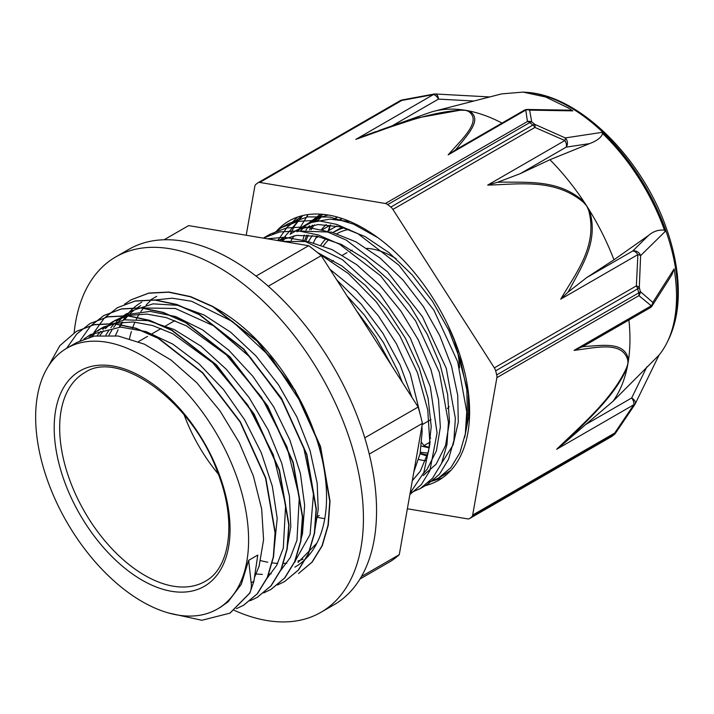 <?xml version="1.0" encoding="UTF-8"?>
<svg xmlns="http://www.w3.org/2000/svg" width="714" height="714" viewBox="0 0 714 714"><rect width="100%" height="100%" fill="white"/><g stroke="black" fill="none" stroke-linecap="round" stroke-linejoin="round"><path stroke-width="1.07" d="M315.775 238.11L318.48 236.548M327.69 231.229L336.803 225.972M321.505 230.22L330.627 224.955M339.819 219.644L341.89 218.448M430.319 441.921L423.938 445.607L421.706 442.564M423.938 445.607A137.891 79.611 -120 0 0 429.4 447.508M220.287 607.364L228.069 601.857L241.278 584.329L248.651 560.347L251.462 585.382L250.846 590.344L249.57 593.236L229.881 613.165L201.848 620.279L168.781 613.04M249.846 593.084L253.907 581.232L257.772 555.081L248.651 560.347M48.32 366.3L59.851 345.656L76.336 331.421L93.936 324.79L113.972 323.781L135.678 328.36L158.231 338.365L202.49 372.895L240.136 422.045L265.563 478.228L275.051 532.822L273.31 556.875L267.286 577.465L257.219 593.798L243.554 605.276L236.423 608.676M66.536 348.396L76.826 333.965L90.009 323.522L107.618 316.909L127.645 315.874L149.36 320.479L171.913 330.466L216.163 365.015L253.8 414.147L279.245 470.33L288.742 524.933L286.974 548.968L280.959 569.576L270.901 585.908L257.219 597.368L250.061 600.795M80.084 340.73L90.437 326.164L103.673 315.615L121.3 309.019L141.327 307.984L163.024 312.571L185.586 322.585L229.837 357.116L267.482 406.248L292.927 462.44L302.415 517.043L300.656 541.087L294.623 561.677L284.583 578.028L270.892 589.469L263.743 592.879M93.73 332.849L104.092 318.292L117.355 307.725L134.964 301.112L155 300.103L176.697 304.664L199.251 314.687L243.51 349.208L281.164 398.35L306.601 454.541L316.079 509.144L314.338 533.197L308.305 553.778L298.247 570.129L284.583 581.589L277.443 584.98M124.522 304.226L131.037 299.844L148.637 293.213L168.674 292.196L190.379 296.783L212.933 306.779L257.192 341.319L294.828 390.46L320.265 446.643L329.761 501.246L328.003 525.29L321.987 545.889L311.92 562.221L298.523 573.529L312.197 562.061L322.264 545.737L328.279 525.129L330.029 501.085L320.541 446.482L295.105 390.308L257.459 341.158L213.2 306.618L190.656 296.622L168.95 292.044L148.914 293.052L131.171 299.764M249.829 593.111L230.149 613.005M76.505 331.323L94.212 324.629L114.249 323.629L135.955 328.199L158.499 338.204L202.758 372.735L240.413 421.885L265.84 478.068L275.327 532.662L273.578 556.715L267.563 577.314L257.495 593.646L243.661 605.222M90.071 323.487L107.894 316.757L127.922 315.713L149.628 320.318L172.181 330.314L216.44 364.854L254.077 413.986L279.513 470.169L289.018 524.781L287.251 548.816L281.236 569.424L271.177 585.748L257.299 597.323M103.78 315.552L121.567 308.867L141.604 307.823L163.301 312.411L185.854 322.433L230.104 356.964L267.759 406.087L293.204 462.279L302.682 516.891L300.933 540.926L294.9 561.516L284.859 577.876L271.07 589.362M117.355 307.725L135.232 300.951L155.277 299.942L176.974 304.503L199.527 314.535L243.786 349.048L281.441 398.198L306.868 454.39L316.347 508.984L314.615 533.037L308.573 553.618L298.523 569.968L284.574 581.58M256.103 574.038L262.377 574.386M268.66 574.101L271.159 573.806M314.463 532.457L318.221 509.475L317.203 483.307L310.037 450.507L296.908 416.994L278.514 384.828L255.987 355.965L230.631 332.197L203.972 314.936L177.572 305.315L153.01 303.861L131.519 310.893L125.021 315.311M122.915 317.061L118.997 320.845M117.15 322.898L113.678 327.369M112.044 329.806L109.001 335.062M300.772 540.4L302.486 533.554L304.655 505.325L300.407 473.525L289.893 440.083L273.792 407.042L252.979 376.457L228.739 350.155L202.473 329.797L175.76 316.579L150.181 311.393L127.244 314.49L113.276 321.407L129.038 315.365L146.879 314.08L166.219 317.596L186.381 325.807L226.409 354.885L261.538 397.225L286.974 446.893L299.309 496.908L296.962 540.266L290.339 557.491L280.37 570.905M115.704 320.077L111.33 323.219M109.251 324.959L105.351 328.726M103.521 330.769L100.014 335.268M287.09 548.272L290.803 526.611L289.447 496.194L281.744 463.243L268.071 429.774L249.275 397.823L226.418 369.37L200.893 346.111L174.189 329.538L147.887 320.613L124.477 319.827L103.173 327.244M101.727 328.154L97.568 331.162M95.569 332.84L91.695 336.597M273.435 556.135L277.202 518.346L272.337 486.305L261.315 452.819L244.715 419.93L223.562 389.639L199.063 363.845L172.69 344.059L146.013 331.582L120.612 327.101L90.491 334.571L83.922 339.034M254.693 576.992L259.084 566.273L263.582 539.784L261.672 509.064L253.372 475.988L239.226 442.564L219.992 410.862L196.85 382.793L171.137 360.115L144.406 344.175L118.229 336.017L94.159 336.08L76.817 342.47L66.839 348.218A150.574 86.938 -120 0 0 40.448 456.416A150.574 86.938 -120 0 0 122.79 588.363A150.574 86.938 -120 0 0 217.413 609.024A150.574 86.938 -120 0 0 217.413 435.156A150.574 86.938 -120 0 0 66.839 348.218M302.317 215.664L287.465 226.882L277.719 240.529M428.695 482.289L438.45 478.085L450.873 467.652L459.941 452.694L465.323 433.844L466.751 411.799L457.665 361.721L433.88 310.179L398.84 265.144L357.732 233.558L336.785 224.428L316.623 220.314L297.988 221.367L281.584 227.543L272.971 233.755M410.157 492.946L420.127 488.662L432.55 478.237L441.618 463.279L446.991 444.429L448.437 422.402L439.351 372.333L415.566 320.8L380.553 275.765L339.453 244.161L318.506 235.022L298.345 230.89L279.718 231.943L263.305 238.101M410.131 493.079L423.848 472.525L429.908 444.028L427.748 409.881L417.503 372.824L399.876 335.812L376.233 301.808L348.352 273.542L318.382 253.274M391.709 365.755L375.796 336.963L356.375 310.545M302.843 215.539L284.19 237.387M283.628 238.485L282.298 241.296L285.93 237.682M441.868 475.908L450.962 470.294M377.956 237.744L353.591 224.16L329.788 217.065L307.725 216.869L288.51 223.553L285.172 225.651M423.509 486.502L427.043 484.663L439.467 474.239L448.535 459.281L453.917 440.422L455.353 418.386L446.259 368.308L422.465 316.766L387.434 271.731L346.326 240.145L325.379 231.015L305.217 226.891L286.591 227.953L270.178 234.13L264.082 238.244M409.872 494.552L421.358 484.556L429.89 470.615L437.066 432.952L430.283 386.685L410.318 338.097L379.705 293.749L342.372 259.628L303.173 240.431L284.475 237.316L267.206 238.771M412.71 478.469L418.734 444.251M412.014 397.466L400.054 364.845L382.829 333.143L361.355 304.289L336.856 280.058M350.217 221.635L329.752 219.118L311.34 222.509L295.712 230.729M441.725 463.011L453.122 444.884L458.299 422.17L457.728 395.288L451.462 365.88L439.77 335.696L423.357 306.529L403.098 280.156L380.196 258.129L355.929 241.823L331.707 232.157L300.023 231.041M423.42 473.569L427.052 469.393L436.424 450.846L440.351 427.088L438.494 399.492L430.988 369.754L418.172 339.641L400.822 310.947L379.875 285.421L356.545 264.555L332.171 249.659L308.145 241.573L282.842 241.386M413.879 471.811L420.118 453.613L422.117 431.809L421.938 426.097M421.376 419.047L410.255 373.609L396.359 343.657L378.117 315.517L356.527 290.91L330.011 269.356M347.031 295.944L364.354 315.008L383.436 342.506L398.385 372.199L402.259 382.222M317.471 252.533L341.961 266.001L365.639 285.645L387.229 310.26L405.472 338.391L419.368 368.344L428.097 398.323L431.229 426.544L428.57 451.284L420.376 471.106L412.317 480.7M278.612 240.68L296.721 235.388L317.266 236.307L341.292 244.393L365.666 259.289L388.987 280.156L409.943 305.681L427.293 334.375L440.101 364.488L447.607 394.226L449.463 421.822L445.536 445.581L436.165 464.127L423.232 475.533M290.134 234.263L297.979 229.587L318.042 224.544L340.828 226.891L365.05 236.557L389.308 252.872L412.219 274.899L432.47 301.263L448.883 330.43L460.575 360.615L466.84 390.031L467.411 416.914L466.483 424.027M300.398 230.961L304.271 227.097M308.484 223.678L320.461 217.252L328.262 215.021M89.018 337.294L93.034 333.768M95.114 332.206L99.603 329.306L115.356 323.255L133.197 321.96L152.537 325.504L172.699 333.688L212.727 362.774L247.838 405.106L273.292 454.756L285.645 504.771L283.297 548.129L276.693 565.372L266.706 578.759M97.184 335.58L100.808 331.332M102.691 329.422L106.681 325.896M108.823 324.272L113.276 321.398M105.922 335L109.135 330.002M110.84 327.699L114.472 323.46M116.391 321.514L120.443 317.953M122.594 316.329L126.949 313.517M140.703 307.93L175.367 308.475L213.504 325.762L250.48 357.562L281.807 399.902L303.664 447.464L313.464 494.266L310.081 534.483L294.016 563.034M115.391 335.607L118.122 329.806M119.604 327.092L122.79 322.112M124.486 319.827L128.109 315.579M130.064 313.607L134.134 310.046M136.204 308.484L140.631 305.628M154.34 300.05L172.19 298.193L191.638 301.272L232.541 321.523L271.374 357.884L302.736 405.133M316.882 543.149L298.041 562.48M268.277 286.234L321.238 255.657L418.136 407.034L364.774 437.843M369.254 454.095L422.411 423.402L399.278 554.671L361.462 576.501M164.113 239.761L188.648 225.606L308.671 245.714L256.04 276.104M359.981 579.009L390.986 561.106A195.975 113.142 -120 0 0 399.278 554.671M321.238 255.657A195.975 113.142 -120 0 0 308.671 245.714M422.411 423.402A195.975 113.142 -120 0 0 418.136 407.034M260.69 560.615A150.574 86.938 -120 0 0 267.804 562.221M272.088 562.882A150.574 86.938 -120 0 0 277.728 563.373M283.342 563.4A150.574 86.938 -120 0 0 286.867 563.168M294.516 561.927A150.574 86.938 -120 0 0 295.293 561.739M297.925 561.008A150.574 86.938 -120 0 0 303.031 559.16M149.922 301.379A150.574 86.938 -120 0 0 146.093 305.092M144.282 307.136A150.574 86.938 -120 0 0 140.854 311.607M139.257 314.035A150.574 86.938 -120 0 0 136.303 319.265M134.946 322.094A150.574 86.938 -120 0 0 132.492 328.208M131.394 331.501A150.574 86.938 -120 0 0 129.511 338.588M184.132 414.852A120.487 69.561 -120 0 0 218.35 474.132M447.428 408.56A93.284 53.853 -120 0 0 449.133 406.632M459.539 367.835A93.284 53.853 -120 0 0 457.549 351.377M396.216 258.78A93.284 53.853 -120 0 0 366.853 248.338M352.198 250.23A93.284 53.853 -120 0 0 350.565 250.864M430.14 438.155A114.749 66.25 -120 0 0 430.747 438.146M466.795 416.2A114.749 66.25 -120 0 0 467.599 414.673M349.003 229.399A114.749 66.25 -120 0 0 336.937 233.665M329.056 239.422A114.749 66.25 -120 0 0 323.433 245.928M420.198 453.229A137.891 79.611 -120 0 0 427.525 455.148M321.666 216.815A137.891 79.611 -120 0 0 317.855 220.564M314.321 224.892A137.891 79.611 -120 0 0 311.161 229.703M308.314 235.147A137.891 79.611 -120 0 0 305.851 241.171M421.349 446.036A128.931 74.434 -120 0 0 429.355 447.758M337.633 217.136A128.931 74.434 -120 0 0 333.697 219.153M326.271 224.553A128.931 74.434 -120 0 0 321.005 230.158M316.837 236.227A128.931 74.434 -120 0 0 313.517 242.778M420.403 452.167A128.931 74.434 -120 0 0 428.123 453.033M312.437 235.549A128.931 74.434 -120 0 0 308.43 241.627M418.672 459.521A137.891 79.611 -120 0 0 425.606 460.753M317.284 218.555A137.891 79.611 -120 0 0 313.223 221.858M309.412 225.722A137.891 79.611 -120 0 0 305.958 230.06M317.525 517.302A137.891 79.611 -120 0 0 324.781 518.641M466.644 421.412A117.515 67.848 -120 0 0 466.956 420.93M344.05 227.784A117.515 67.848 -120 0 0 334.893 231.631L342.381 227.311M326.137 238.494A117.515 67.848 -120 0 0 320.916 245.018M424.411 485.859A149.699 86.43 -120 0 0 438.601 480.317A149.699 86.43 -120 0 0 444.286 476.488A149.699 86.43 -120 0 0 435.585 302.352A149.699 86.43 -120 0 0 288.902 221.028A149.699 86.43 -120 0 0 277.05 230.497M442.403 477.88L431.158 481.468M291.723 222.813L297.577 217.065M329.145 230.39L330.189 225.205M317.864 217.94L319.792 214.102M304.244 234.995L302.727 240.734M298.256 231.461L299.344 228.962M299.55 228.516L308.064 214.566M302.656 215.583L294.73 225.704L290.125 234.272M306.949 224.392L320.568 214.138M427.258 456.032L420.073 453.809M328.19 230.943L330.1 225.258M464.644 437.477L468.687 416.922L468.295 393.191L454.443 340.73L447.874 325.04M341.096 219.814L341.515 218.671M322.764 230.381L323.183 229.248M304.459 240.957L306.868 235.067M309.555 229.765L312.411 225.16M315.347 221.206L317.882 218.288M318.631 217.502L322.076 214.254M291.214 240.35L294.079 235.745M297.033 231.791L299.594 228.855M300.362 228.043L323.139 214.343M385.408 203.499A6.444 3.722 60 0 1 387.711 204.606L529.734 122.603A6.444 3.722 -120 0 0 527.441 121.505L385.408 203.499L259.771 182.445L401.803 100.451A6.444 0.884 -101.7 0 1 402.018 99.978A6.444 0.884 -101.7 0 1 402.053 99.969M366.246 135.08L355.813 139.391C388.996 127.797 427.561 111.777 461.744 110.179A6.444 3.963 -87.6 0 1 462.315 109.831A177.991 102.762 60 0 1 465.724 110.34A177.991 102.762 60 0 1 469.169 110.982A6.444 5.373 109.7 0 0 468.348 111.286C482.851 121.041 461.048 139.873 448.169 154.876L525.79 110.063A6.444 3.722 60 0 0 524.094 110.322A6.444 6.444 0 0 1 527.414 109.456A6.444 5.025 -89.1 0 1 529.609 110.143L531.743 121.924A6.444 3.034 127.9 0 0 529.734 122.603A198.742 114.749 60 0 1 532.849 125.066A6.444 2.936 -51.2 0 1 534.848 124.379A198.028 114.329 -120 0 0 531.743 121.924A6.444 6.007 -179.3 0 0 527.441 121.505L525.79 110.063A6.444 6.033 -19 0 1 529.609 110.143L572.824 110.866A161.659 97.925 -114.3 0 0 568.21 107.903L545.746 97.042L523.041 92.097L501.656 93.891L434.112 111.241A177.991 102.762 60 0 1 462.315 109.831L419.002 117.614L371.289 133.259A485.591 170.387 -14.9 0 0 366.255 135.08L375.76 131.653M497.497 182.266L487.689 185.096L564.872 140.533L534.938 127.431A6.444 3.722 -120 0 0 532.849 125.066L390.826 207.069A6.444 3.722 60 0 1 392.905 209.425L534.938 127.431A6.444 2.267 -69.5 0 0 534.848 124.379L565.283 137.927A6.444 1.856 117.3 0 1 564.872 140.533A6.444 3.722 60 0 1 566.184 147.138A6.444 5.507 -98.6 0 0 565.283 137.927L601.652 132.42A154.179 89.018 60 0 1 665.109 231.55L640.619 255.621A6.444 5.632 -134.6 0 0 632.684 251.033A6.444 3.722 60 0 1 637.897 254.612A6.444 2.526 -1.2 0 1 640.619 255.621L639.298 287.555A6.444 2.865 -173.8 0 0 636.361 285.886L494.338 367.88L392.905 209.425M668.634 339.328C674.828 326.343 678.05 311.42 678.3 294.561C678.55 273.73 674.659 251.863 666.626 228.98C642.538 158.526 579.732 95.132 526.013 92.302A153.162 88.429 -120 0 1 645.991 187.72A153.162 88.429 -120 0 1 668.634 339.328L667.34 341.988A154.938 89.455 60 0 0 674.123 268.883L652.828 302.415L640.351 291.607A198.028 114.329 -120 0 0 639.298 287.555A6.444 2.213 164.9 0 1 637.682 288.84A6.444 3.722 -120 0 0 636.361 285.886L637.897 254.612L560.713 299.175L567.916 292.267A474.596 387.39 52.4 0 0 570.245 288.322C581.821 265.947 599.019 241.18 589.443 210.327A6.444 1.116 156.5 0 0 588.711 210.523C598.162 246.169 575.413 273.649 560.713 299.175M667.34 341.988A154.938 89.455 60 0 1 659.084 355.01M246.205 235.245L254.827 186.283A6.444 3.722 60 0 1 255.808 184.435A198.742 114.749 -120 0 1 257.861 182.846A6.444 3.722 60 0 1 258.075 182.704A6.444 3.722 60 0 1 259.771 182.445M435.299 93.989A6.444 6.444 0 0 0 433.933 94.061A6.444 1.598 80.9 0 0 433.425 94.578A6.444 3.722 60 0 1 438.467 99.103A6.444 3.534 -86.9 0 0 435.299 93.989A6.444 3.534 -86.9 0 0 435.29 93.989M407.364 508.779L467.732 518.891A6.444 3.722 60 0 0 469.428 518.632L611.452 436.638A6.444 3.722 -120 0 0 611.666 436.495A6.444 5.248 53.3 0 0 612.085 436.218L614.272 434.523A6.444 5.239 -128.9 0 1 613.719 434.897A6.444 3.722 -120 0 0 614.7 433.05L472.677 515.053A6.444 3.722 60 0 1 471.695 516.9L613.719 434.897A198.742 114.749 60 0 1 611.666 436.495L469.642 518.498A6.444 3.722 60 0 1 469.428 518.632M615.468 433.255A6.444 0.58 -144.4 0 1 615.459 433.264A6.444 0.58 -144.4 0 1 614.7 433.05L633.827 404.731A6.444 1.312 32.1 0 0 634.808 404.606L615.459 433.264M472.677 515.053L496.882 377.652L638.914 295.65A6.444 5.703 -57.9 0 0 640.351 291.607A6.444 2.321 -14.2 0 1 638.744 292.892L496.712 374.895A6.444 3.722 60 0 1 496.882 377.652M494.338 367.88A6.444 3.722 60 0 1 495.659 370.834L637.682 288.84A198.742 114.749 60 0 1 638.744 292.892A6.444 3.722 -120 0 1 638.914 295.65L651.257 305.806L574.074 350.369C594.842 348.066 622.697 340.141 627.865 360.534A6.444 4.962 -0.8 0 0 628.516 359.972C625.134 341.158 602.607 345.549 585.435 346.415M652.828 302.415A6.444 5.694 138.2 0 1 651.257 305.806A6.444 3.722 60 0 1 649.999 307.85A6.444 6.444 0 0 0 652.212 305.726A6.444 5.275 -147.5 0 0 652.212 305.726A6.444 5.275 -147.5 0 0 652.828 302.415M469.642 518.498A198.742 114.749 -120 0 0 471.695 516.9M582.151 346.834L574.074 350.369M585.418 346.451A474.596 221.67 128.4 0 0 582.142 346.852L587.229 344.086M674.123 268.883L671.776 274.952M628.918 320.024A174.055 100.487 60 0 1 628.516 359.972A174.055 100.487 60 0 1 627.909 363.712A174.055 100.487 60 0 1 627.204 367.38A6.444 3.543 -161.8 0 1 626.606 367.674C612.3 399.349 581.151 425.374 556.643 449.293L565.336 442.216M634.853 404.463A6.444 3.909 -153.9 0 0 635.13 404.035A6.444 3.909 -153.9 0 0 631.658 397.984A6.444 3.722 60 0 1 633.827 404.731L556.643 449.293M634.808 404.606A6.444 6.444 0 0 0 635.139 404.017A6.444 3.909 -153.9 0 0 635.139 404.017L659.102 354.965M646.92 366.755L631.658 397.984L585.694 424.518L565.336 442.207A474.596 219.725 128.6 0 0 569.192 438.548C589.844 417.797 615.736 394.681 627.204 367.38A174.055 100.487 60 0 1 612.969 401.33L658.915 355.224M502.263 182.115A474.596 387.202 51.8 0 0 497.497 182.293L520.22 173.672L566.184 147.138L589.603 143.612L549.914 159.722L520.22 173.672M487.689 185.096C518.319 184.444 554.475 177.911 583.445 202.294L583.981 201.776C559.544 179.491 528.476 182.605 502.245 182.07M601.652 132.42A5.748 3.32 60 0 1 602.634 133.536C601.402 137.418 597.056 140.774 589.603 143.612M665.109 231.55A5.748 3.32 60 0 0 664.484 230.158C658.629 229.56 653.283 231.345 648.437 235.522L613.96 259.789A174.055 100.487 -120 0 0 589.452 210.318A174.055 100.487 -120 0 0 586.756 206.016A174.055 100.487 -120 0 0 583.981 201.776A174.055 100.487 -120 0 0 549.914 159.722M613.96 259.789L586.729 277.567L567.889 292.258M496.712 374.895A198.742 114.749 -120 0 0 495.659 370.834M568.478 110.135L572.824 110.866M448.169 154.876L455.362 150.011A485.591 172.52 -14.7 0 0 457.415 147.691C467.295 134.892 483.298 118.988 469.16 110.982M524.094 110.322L455.362 150.011M390.826 207.069A198.742 114.749 -120 0 0 387.711 204.606M378.59 130.653L428.775 112.866A177.991 102.762 60 0 1 434.112 111.241M469.169 110.982A177.991 102.762 60 0 1 502.004 123.067M585.694 424.518L612.969 401.33M664.484 230.158A153.974 88.902 -120 0 0 602.634 133.536M117.64 330.734A153.037 88.358 60 0 1 118.042 329.797M119.3 327.092A153.037 88.358 60 0 1 121.942 322.192M123.299 319.997A153.037 88.358 60 0 1 126.039 316.106M127.351 314.446A153.037 88.358 60 0 1 129.198 312.313M129.386 312.107A153.037 88.358 60 0 1 141.827 302.084M210.728 305.574A153.037 88.358 60 0 1 316.802 439.61A153.037 88.358 60 0 1 294.864 567.157M234.254 610.336A205.195 118.47 -120 0 0 320.934 612.317A205.195 118.47 -120 0 0 320.934 375.385A205.195 118.47 -120 0 0 115.748 256.924A205.195 118.47 -120 0 0 74.149 332.751M115.748 256.924L128.877 249.338A205.195 118.47 60 0 1 334.063 367.808A205.195 118.47 60 0 1 334.063 604.74L320.934 612.317M332.894 232.469L342.006 227.204M253.916 581.241L251.203 582.811M126.155 569.254A124.352 71.793 -120 0 0 224.99 492.508A124.352 71.793 -120 0 0 75.229 374.109A124.352 71.793 -120 0 0 126.155 569.254M129.395 564.854A120.487 69.561 -120 0 0 205.105 581.383C230.408 568.299 237.128 520.345 217.199 471.106C191.584 400.393 118.158 348.985 84.618 372.699A120.487 69.561 -120 0 0 63.51 459.281A120.487 69.561 -120 0 0 129.395 564.854M461.744 110.179L465.724 110.34L468.348 111.286M258.075 182.704L400.099 100.71A6.444 3.722 -120 0 1 401.803 100.451L433.425 94.578L355.813 139.391M583.445 202.294L586.756 206.016L588.711 210.523M401.911 99.996A6.444 6.444 0 0 0 400.099 100.71A6.444 3.722 -120 0 0 399.894 100.844M611.229 436.754A6.444 3.722 -120 0 0 611.452 436.638A6.444 6.444 0 0 0 612.085 436.218M627.865 360.534L627.909 363.712L626.606 367.674M648.437 235.522L632.684 251.033L586.729 277.567M392.12 125.86L438.467 99.103L473.909 101.022M302.093 215.717L299.916 216.976M288.51 223.562L282.485 227.043M270.187 234.138L264.207 237.592M445.375 474.096L438.45 478.094M427.052 484.672L420.127 488.671M220.546 607.212L217.413 609.024M104.164 326.673L99.603 329.306M156.723 296.328L150.618 299.853M174.876 320.595L165.755 325.861M161.194 328.494L152.082 333.75M147.539 336.374L138.427 341.64M319.247 515.49L317.623 516.418M347.013 252.622L342.568 255.193M333.367 260.503L332.01 261.288M430.979 419.564L422.188 424.643M321.246 215.985L314.026 220.162M285.395 236.682L278.514 240.663M526.013 92.302L523.041 92.088M433.933 94.061L402.027 99.978M614.272 434.523A6.444 6.444 0 0 0 615.414 433.336M586.408 344.559L649.999 307.85M652.194 305.744L671.99 274.613M435.46 93.998L489.777 96.943M527.414 109.465L569.058 110.143"/></g></svg>
